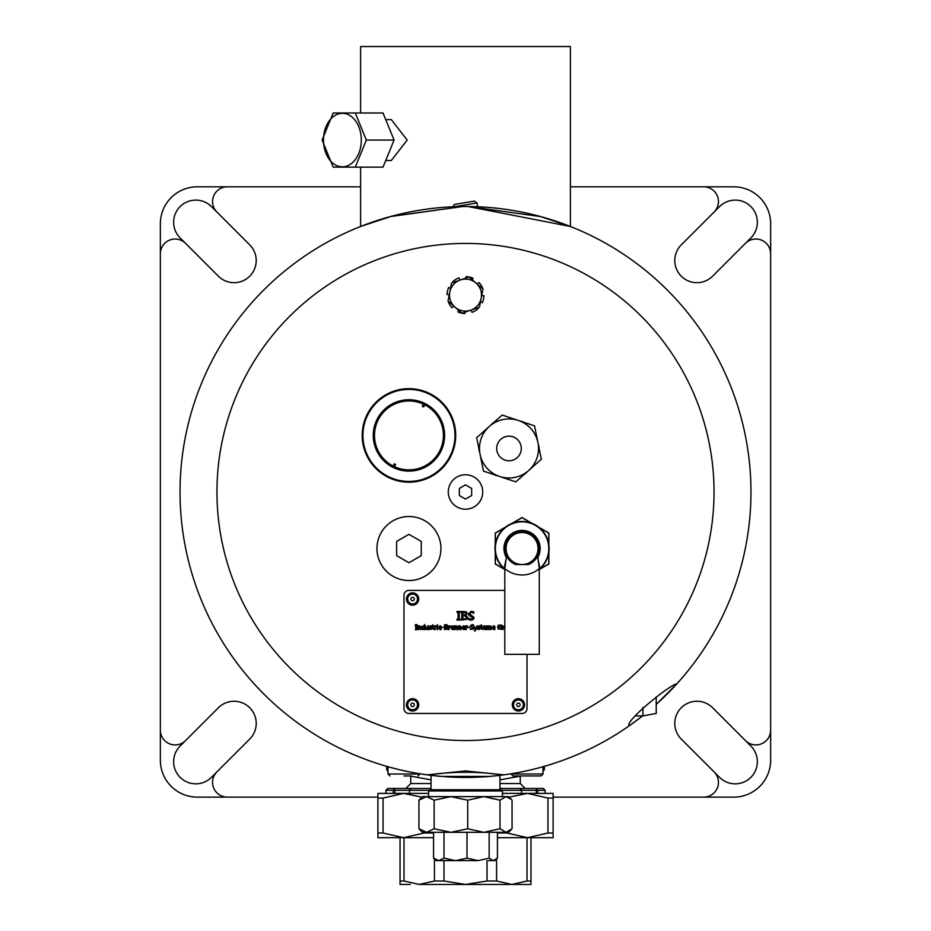 <?xml version="1.0" encoding="UTF-8"?>
<svg xmlns="http://www.w3.org/2000/svg" width="931" height="931" viewBox="0 0 931 931"><rect width="100%" height="100%" fill="white"/><g stroke="black" fill="none" stroke-linecap="round" stroke-linejoin="round"><path stroke-width="1.4" d="M504.811 568.341L504.811 654.342L539.258 654.342L539.258 568.375L537.85 557.366A18.096 18.096 0 0 0 522.082 530.426A18.096 18.096 0 0 0 506.22 557.308L506.452 557.18A17.84 17.84 0 0 1 522.082 530.682A17.84 17.84 0 0 1 537.629 557.238L539.91 568.399A1.234 0.722 -178.9 0 0 539.258 568.957M539.258 568.62A26.452 26.452 0 0 1 504.811 568.597M504.811 568.922A1.234 0.722 178.9 0 0 504.171 568.364L506.452 557.18M537.629 557.238L537.012 557.075M537.978 559.135L537.571 557.343M504.939 570.086L504.811 568.352M504.811 569.016L506.092 559.077M548.883 552.164L548.883 564.011L539.27 569.563A1.234 1.21 -130.3 0 1 539.561 569.167L539.91 568.399A26.708 26.708 0 0 0 541.283 529.995A26.708 26.708 0 0 0 502.856 529.96A26.708 26.708 0 0 0 504.171 568.364L504.509 569.144A1.234 1.21 130.4 0 1 504.811 569.528L495.234 564.011L495.234 552.164M528.424 564.535A17.224 17.224 0 0 0 519.882 531.438A17.224 17.224 0 0 0 504.823 548.522A17.224 17.224 0 0 1 538.735 544.228A17.224 17.224 0 0 1 528.424 564.535L515.658 564.523L510.304 561.125M539.224 569.702L539.561 569.167A27.069 27.069 0 0 0 541.726 529.925A27.069 27.069 0 0 0 502.414 529.89A27.069 27.069 0 0 0 504.509 569.144L504.858 569.679M504.823 548.522A17.224 17.224 0 0 0 515.658 564.523A17.224 17.224 0 0 1 504.823 548.522M410.327 884.45L400.051 884.45L400.051 837.691M496.584 859.069L496.584 881.005L511.794 884.45L516.484 884.45M492.22 860.616L488.426 860.616M512.562 523.175L522.058 517.694L531.543 523.175M539.258 527.633L548.755 533.114L548.755 544.076M548.755 552.979L548.755 563.942L539.398 569.341M504.695 569.33L495.35 563.942L495.35 552.979M495.35 544.076L495.35 533.114L504.846 527.633M538.618 527.121L548.883 533.044L548.883 544.879M511.794 523.478L522.058 517.555L532.311 523.478M495.234 544.879L495.234 533.044L505.486 527.121M428.586 790.978L428.586 796.633L450.93 796.633L434.137 800.183L426.538 796.633L418.938 800.183L422.43 796.633L508.57 796.633L511.27 799.333L506.022 796.633L499.994 800.183L483.852 796.633L502.414 796.633L502.414 790.978L428.586 790.978L429.819 789.744L501.181 789.744L502.414 790.978M495.036 860.616L493.29 860.616L497.433 858.184L495.036 860.616M478.08 860.616L435.964 860.616L433.567 858.184L438.78 860.616L443.994 858.184L455.503 860.616L467.013 858.184L478.08 860.616L489.147 858.184L493.29 860.616M511.27 829.614L508.57 832.314L422.43 832.314L418.938 828.765L426.538 832.314L434.137 828.765L450.93 832.314L467.711 828.765L483.852 832.314L499.994 828.765L506.022 832.314L512.062 828.765L512.062 800.183L511.27 799.333M483.852 796.633L467.711 800.183L450.93 796.633M467.711 828.765L467.711 800.183M499.994 828.765L499.994 800.183M434.137 828.765L434.137 800.183M418.938 828.765L418.938 800.183M443.994 832.314L443.994 858.184M433.567 832.314L433.567 858.184M467.013 832.314L467.013 858.184M489.147 832.314L489.147 858.184M497.433 832.314L497.433 858.184M433.671 775.663L441.387 776.419L489.613 776.419L497.329 775.663M423.011 774.255L427.934 774.953C452.943 771.38 477.987 771.38 503.066 774.953L505.452 774.627M489.555 776.419L503.066 774.953A285.468 285.468 0 0 1 444.692 776.675M427.934 774.953A285.468 285.468 0 0 0 441.387 776.419A285.468 285.468 0 0 1 427.934 774.953L441.445 776.419M431.053 775.348L431.053 789.744M450.523 288.342L448.672 287.504A18.457 18.457 0 0 0 447.055 294.522L449.301 294.592M448.521 301.516L448.23 301.632A18.457 18.457 0 0 0 452.047 307.742L453.781 306.113M458.622 310.326L457.912 311.92A18.457 18.457 0 0 0 464.918 313.549L464.965 312.199M471.156 310.07L472.029 312.362A18.457 18.457 0 0 0 478.138 308.557L477.51 307.893M480.477 301.865L482.328 302.691A18.457 18.457 0 0 0 483.945 295.674L481.699 295.604M482.479 288.68L482.77 288.575A18.457 18.457 0 0 0 478.953 282.465L477.219 284.095M472.378 279.87L473.088 278.276A18.457 18.457 0 0 0 466.082 276.658L466.035 278.008M459.844 280.126L458.971 277.834A18.457 18.457 0 0 0 452.862 281.651L453.49 282.314M532.101 775.965L541.051 775.965L543.017 773.987L511.026 773.987L512.993 775.965L532.101 775.965M535.453 775.965L532.357 775.965M403.973 775.965L411.362 775.965M387.18 766.481L387.983 766.713L387.983 773.987L389.949 775.965M408.942 562.731L396.641 555.632L396.641 541.423L408.942 534.324L421.254 541.423L421.254 555.632L408.942 562.731M440.933 548.522A31.991 31.991 0 0 1 408.942 580.513A31.991 31.991 0 0 1 376.95 548.522A31.991 31.991 0 0 1 408.942 516.53A31.991 31.991 0 0 1 440.933 548.522M465.5 499.074L459.344 495.525L459.344 488.426L465.5 484.865L471.656 488.426L471.656 495.525L465.5 499.074M482.724 491.975A17.224 17.224 0 0 1 465.5 509.199A17.224 17.224 0 0 1 448.276 491.975A17.224 17.224 0 0 1 465.5 474.752A17.224 17.224 0 0 1 482.724 491.975M407.475 481.42A46.015 46.015 0 0 1 369.851 411.153A46.015 46.015 0 0 1 449.51 413.69A46.015 46.015 0 0 1 407.475 481.42M410.082 399.76A35.681 35.681 0 0 0 377.486 452.268A35.681 35.681 0 0 0 439.269 454.235A35.681 35.681 0 0 0 410.082 399.76M424.711 404.787A34.447 34.447 0 0 1 439.909 450.523A34.447 34.447 0 0 1 393.185 466.059A34.447 34.447 0 0 1 377.974 420.323A34.447 34.447 0 0 1 424.711 404.787L423.628 406.998A31.991 31.991 0 0 0 422.302 406.347L423.384 404.135M393.185 466.059L394.267 463.847A31.991 31.991 0 0 0 395.594 464.488L394.511 466.699M407.452 482.153A46.759 46.759 0 0 0 450.162 413.341A46.759 46.759 0 0 0 369.223 410.757A46.759 46.759 0 0 0 407.452 482.153M656.215 696.947L656.215 713.449L642.984 715.904M666.34 694.829L676.79 683.924L656.215 704.383L656.25 713.449L642.937 715.916L642.937 707.374M465.139 206.507L477.603 206.763L476.975 202.958L454.375 206.729M469.934 206.542L477.603 206.763M476.975 202.958L474.368 201.096L454.561 204.401L452.85 206.787M410.874 599.017A1.722 1.722 0 0 1 412.596 597.295A1.722 1.722 0 0 1 414.318 599.017A1.722 1.722 0 0 1 412.596 600.739A1.722 1.722 0 0 1 410.874 599.017M418.741 599.017A6.156 6.156 0 0 1 412.596 605.173A6.156 6.156 0 0 1 406.44 599.017A6.156 6.156 0 0 1 412.596 592.872A6.156 6.156 0 0 1 418.741 599.017M527.027 654.342L527.027 708.538A4.923 4.923 0 0 1 522.105 713.449L408.895 713.449A4.923 4.923 0 0 1 403.973 708.538L403.973 595.328A4.923 4.923 0 0 1 408.895 590.405L504.811 590.405M494.501 627.331L492.546 627.331L493.593 626.295L494.501 627.331M491.917 627.762L493.628 625.795L494.698 626.202L495.106 627.808L492.546 627.808L495.036 629.356L493.779 629.67L491.917 627.762M490.684 627.447L490.055 626.377L489.194 626.842L489.206 629.589L488.589 629.589L487.96 626.377L487.111 626.831L487.111 629.589L486.494 629.589L486.494 625.888L490.986 626.109L491.3 629.589L490.684 629.589L490.684 627.447M464.371 627.331L462.416 627.331L463.463 626.295L464.371 627.331M461.788 627.762L463.498 625.795L464.569 626.202L464.976 627.808L462.416 627.808L464.906 629.356L463.65 629.67L461.788 627.762M460.554 629.589L459.856 626.377L458.89 626.831L458.89 629.589L458.273 629.589L458.273 625.888L460.019 625.795L461.171 627.191L461.171 629.589L460.554 629.589M456.772 629.589L456.074 626.377L455.119 626.831L455.119 629.589L454.503 629.589L454.503 625.888L456.237 625.795L457.4 627.191L457.4 629.589L456.772 629.589M440.817 627.331L438.862 627.331L439.909 626.295L440.817 627.331M438.233 627.762L439.944 625.795L441.015 626.202L441.422 627.808L438.862 627.808L441.352 629.356L440.095 629.67L438.233 627.762M436.918 625.283L437.617 624.631L436.918 625.283M436.953 629.589L436.953 625.888L437.57 625.888L437.57 629.589L436.953 629.589M436.43 626.563L435.126 626.97L435.126 629.589L434.498 629.589L434.498 625.888L436.464 625.911L436.43 626.563M432.275 628.448L431.856 625.888L432.892 624.829L432.892 625.888L434.044 625.888L432.892 626.412L432.985 628.879L434.044 629.554L432.275 628.448M428.993 629.368L428.993 628.669L431.018 628.6L429.005 626.935L430.378 625.807L431.519 626.074L431.519 626.738L429.633 626.842L431.658 628.518L431.286 629.344L428.993 629.368M427.69 629.589L425.746 629.356L425.409 625.888L426.735 629.1L427.69 628.658L427.69 625.888L428.318 625.888L428.318 629.589L427.69 629.589M456.97 620.058L456.97 619.173L458.064 619.173L458.064 612.319L456.97 612.319L456.97 611.446L460.31 611.446L460.31 612.319L459.216 612.319L459.216 619.173L460.31 619.173L460.31 620.058L456.97 620.058M465.966 613.541L465.488 614.658L462.87 614.937L462.87 612.423L465.535 612.645L465.966 613.541M466.373 617.462L465.756 618.719L462.87 619.08L462.87 615.903L465.675 616.124L466.373 617.462M466.675 619.359L461.729 620.058L461.729 611.446L466.268 611.795L467.164 613.389L465.954 615.275L467.571 617.416L466.675 619.359M468.281 619.546L468.281 618.103L471.028 619.22L472.948 617.788L468.898 615.31L468.34 613.75L471.237 611.295L473.798 611.853L473.798 613.215L471.319 612.284L469.538 613.634L474.135 617.602L473.355 619.429L471.109 620.209L468.281 619.546M415.261 629.589L415.889 629.088L415.261 624.666L417.169 624.666L416.541 625.167L417.169 629.589L415.261 629.589M420.207 629.589L419.509 626.377L418.554 626.831L418.554 629.589L417.926 629.589L417.926 625.888L419.672 625.795L420.824 627.191L420.824 629.589L420.207 629.589M423.919 628.693L422.965 629.1L422.092 627.75L423.105 626.365L423.919 626.551L423.919 628.693M423.919 629.589L421.824 629.193L421.44 627.773L421.918 626.307L423.919 626.039L424.536 624.445L424.536 629.589L423.919 629.589M441.899 627.727L443.761 627.133L441.899 627.727M446.985 625.865L445.204 626.668L445.204 625.225L446.985 625.865M447.217 628.099L445.204 629.03L445.204 627.215L447.217 628.099M447.38 629.193L444.553 629.589L444.553 624.666L447.148 624.864L447.38 629.193M450.418 626.563L449.114 626.97L449.114 629.589L448.498 629.589L448.498 625.888L450.453 625.911L450.418 626.563M453.257 627.331L451.314 627.331L452.35 626.295L453.257 627.331M450.685 627.762L452.385 625.795L453.455 626.202L453.874 627.808L451.314 627.808L453.804 629.356L452.536 629.67L450.685 627.762M467.537 626.563L466.233 626.97L466.233 629.589L465.605 629.589L465.605 625.888L467.56 625.911L467.537 626.563M467.897 627.727L469.759 627.133L467.897 627.727M470.306 629.286L470.306 628.472L471.877 629.112L472.971 628.285L470.341 625.981L472.005 624.573L473.46 624.899L473.46 625.679L472.04 625.143L471.028 625.911L473.658 628.181L473.204 629.228L470.306 629.286M475.182 630.95L474.519 630.95L475.182 629.403L473.844 625.888L475.52 628.634L477.172 625.888L475.182 630.95M477.417 629.368L477.417 628.669L479.453 628.6L477.428 626.935L478.813 625.807L479.954 626.074L479.954 626.738L478.069 626.842L480.082 628.518L479.709 629.344L477.417 629.368M480.699 628.448L480.28 625.888L481.327 624.829L481.327 625.888L482.467 625.888L481.327 626.412L481.408 628.879L482.467 629.554L480.699 628.448M485.249 627.331L483.305 627.331L484.341 626.295L485.249 627.331M482.677 627.762L484.376 625.795L485.447 626.202L485.866 627.808L483.305 627.808L485.796 629.356L484.527 629.67L482.677 627.762M498.26 629.042L497.62 627.122L498.26 625.248L501.576 625.004L501.576 625.795L499.889 625.143L498.294 627.098L498.748 628.588L499.935 629.112L500.948 628.96L500.948 627.68L499.807 627.11L501.6 627.11L501.6 629.263L498.26 629.042M504.811 629.589L503.846 626.377L502.996 626.831L502.996 629.589L502.368 629.589L502.368 625.888L504.963 626.423M528.599 470.562A29.536 29.536 0 0 0 518.334 420.451A29.536 29.536 0 0 0 480.07 454.398A29.536 29.536 0 0 0 528.599 470.562L515.844 481.874L483.492 471.098L476.649 437.686L502.158 415.063L534.51 425.839L541.353 459.251L528.599 470.562M523.513 422.174A30.025 30.025 0 0 0 522 421.406L521.185 421.406M539.026 447.892A30.025 30.025 0 0 0 538.944 446.193L538.537 445.484M524.514 474.182A30.025 30.025 0 0 0 525.945 473.262L526.352 472.552M494.489 474.763A30.025 30.025 0 0 0 496.002 475.543L496.828 475.543M478.976 449.056A30.025 30.025 0 0 0 479.058 450.744L479.477 451.454M493.488 422.755A30.025 30.025 0 0 0 492.057 423.675L491.649 424.385M512.527 460.263A12.301 12.301 0 0 0 520.79 444.948A12.301 12.301 0 0 0 505.486 436.674A12.301 12.301 0 0 0 497.212 451.989A12.301 12.301 0 0 0 512.527 460.263M410.874 704.837A1.722 1.722 0 0 1 412.596 703.114A1.722 1.722 0 0 1 414.318 704.837A1.722 1.722 0 0 1 412.596 706.559A1.722 1.722 0 0 1 410.874 704.837M418.741 704.837A6.156 6.156 0 0 1 412.596 710.993A6.156 6.156 0 0 1 406.44 704.837A6.156 6.156 0 0 1 412.596 698.692A6.156 6.156 0 0 1 418.741 704.837M516.682 704.837A1.722 1.722 0 0 1 518.404 703.114A1.722 1.722 0 0 1 520.126 704.837A1.722 1.722 0 0 1 518.404 706.559A1.722 1.722 0 0 1 516.682 704.837M524.56 704.837A6.156 6.156 0 0 1 518.404 710.993A6.156 6.156 0 0 1 512.259 704.837A6.156 6.156 0 0 1 518.404 698.692A6.156 6.156 0 0 1 524.56 704.837M460.31 279.975L469.049 276.973L476.009 283.047A16.002 16.002 0 0 0 449.801 292.031L451.57 282.966L460.31 279.975M482.968 289.11L481.199 298.176A16.002 16.002 0 0 0 476.009 283.047L482.968 289.11M479.43 307.242L470.69 310.232A16.002 16.002 0 0 0 481.199 298.176L479.43 307.242M454.991 307.16L448.032 301.097L449.801 292.031A16.002 16.002 0 0 0 470.69 310.232L461.951 313.223L454.991 307.16M403.973 770.728C379.452 764.56 379.452 764.56 403.973 770.728M639.853 717.999L629.321 725.749C623.514 722.107 671.03 683.703 676.79 683.924L673.916 687.043M527.027 770.728C551.548 764.56 551.548 764.56 527.027 770.728M505.545 774.615L507.989 774.255M669.866 691.291L665.281 695.876M664.49 696.644L663.826 697.284M634.616 721.944L631.346 724.318A285.468 285.468 0 0 0 642.53 715.916M675.475 685.367L676.79 683.924A285.468 285.468 0 0 0 611.411 246.61A285.468 285.468 0 0 0 195.952 397.979A285.468 285.468 0 0 0 427.201 774.86L465.5 770.938L503.799 774.86A285.468 285.468 0 0 0 629.309 725.761L631.311 724.341M631.87 723.946L641.901 716.416M675.196 685.67A285.468 285.468 0 0 1 656.215 704.383L664.082 697.04M714.124 212.024L719.558 206.589A22.146 22.146 0 0 1 750.875 206.589A22.146 22.146 0 0 1 750.875 237.917L712.599 276.193A22.146 22.146 0 0 1 681.271 276.193A22.146 22.146 0 0 1 681.271 244.876L714.124 212.024A14.768 14.768 0 0 0 703.685 186.817L733.733 186.817A36.914 36.914 0 0 1 770.647 223.731L770.647 730.16A14.768 14.768 0 0 1 745.44 740.599L750.875 746.034A22.146 22.146 0 0 1 750.875 777.35A22.146 22.146 0 0 1 719.558 777.35L681.271 739.074A22.146 22.146 0 0 1 681.271 707.746A22.146 22.146 0 0 1 712.599 707.746L745.44 740.599M714.124 771.915A14.768 14.768 0 0 1 703.685 797.122L733.733 797.122A36.914 36.914 0 0 0 770.647 760.208L770.647 730.16M185.56 740.599A14.768 14.768 0 0 1 160.353 730.16L160.353 760.208A36.914 36.914 0 0 0 197.267 797.122L227.315 797.122A14.768 14.768 0 0 1 216.876 771.915L211.442 777.35A22.146 22.146 0 0 1 180.125 777.35A22.146 22.146 0 0 1 180.125 746.034L218.401 707.746A22.146 22.146 0 0 1 249.729 707.746A22.146 22.146 0 0 1 249.729 739.074L216.876 771.915M216.876 212.024A14.768 14.768 0 0 1 227.315 186.817L197.267 186.817A36.914 36.914 0 0 0 160.353 223.731L160.353 253.791A14.768 14.768 0 0 1 185.56 243.352L180.125 237.917A22.146 22.146 0 0 1 180.125 206.589A22.146 22.146 0 0 1 211.442 206.589L249.729 244.876A22.146 22.146 0 0 1 249.729 276.193A22.146 22.146 0 0 1 218.401 276.193L185.56 243.352M745.44 243.352A14.768 14.768 0 0 1 770.647 253.791M703.685 797.122L553.119 797.122M377.905 797.122L227.315 797.122M227.315 186.817L360.6 186.817M570.4 186.817L703.685 186.817M160.353 730.16L160.353 253.791M360.6 226.477L391.323 216.318L462.742 206.519L390.357 216.574L360.6 226.477L360.6 167.138M464.639 206.507L465.232 206.507L464.639 206.507M468.072 206.519L540.574 216.562L570.4 226.477L468.072 206.519M570.4 226.477L570.4 46.55L360.6 46.55L360.6 112.988M385.737 119.633L391.323 119.633L407.184 140.069L391.323 160.493L385.737 160.493M323.464 140.069A26.755 18.923 -90 0 0 342.387 166.824A26.755 18.923 -90 0 0 361.309 140.069A26.755 18.923 -90 0 0 342.387 113.314A26.755 18.923 -90 0 0 323.464 140.069M355.281 112.988L366.325 140.069L355.281 167.138L333.17 167.138L322.126 140.069L333.17 112.988L383.025 112.988L394.069 140.069L366.325 140.069M394.069 140.069L383.025 167.138L355.281 167.138M545.799 765.91L546.916 765.585M384.922 765.829L384.096 765.585L384.922 765.829M675.929 684.879A285.468 285.468 0 0 0 611.411 246.61A285.468 285.468 0 0 0 195.952 397.979A285.468 285.468 0 0 0 427.201 774.86M501.762 790.326L536.256 790.326L536.256 793.398M537.792 793.398L537.792 790.326L545.124 790.326L543.273 788.476L536.454 788.476L536.14 793.398M536.454 788.476L499.947 788.476M521.581 793.398L521.511 789.709L519.707 788.476M431.053 788.476L394.569 788.476L394.884 790.326L429.238 790.326M394.569 788.476L387.75 788.476L385.9 790.326L393.231 790.326L394.279 788.999M410.757 775.965A4.923 4.923 0 0 1 410.757 776.128L431.053 779.887M499.947 779.887L520.266 776.128L520.266 783.553L499.947 783.553M536.733 788.999L536.256 790.326M537.024 789.709L537.792 790.326M411.316 788.476L409.512 789.709L409.442 793.398M394.756 793.398L394.756 790.326L393.988 789.709M394.756 790.326L394.884 793.398M393.231 790.326L393.231 793.398M433.567 837.691L377.905 837.691L377.905 793.398L428.586 793.398M530.973 837.691L530.973 884.45L511.794 884.45L527.016 881.005L527.016 837.691M530.973 881.005L527.016 881.005M496.584 881.005L487.029 881.005L487.029 860.616M511.794 884.45L465.512 884.45L487.029 881.005M553.119 833.012L547.963 833.012L547.963 798.076L553.119 798.076L553.119 837.691L527.458 837.691L547.963 833.012M506.953 832.314L506.953 833.012L497.433 833.012M506.953 833.012L527.458 837.691L497.433 837.691M433.567 833.012L424.07 833.012L424.07 832.314M421.906 797.157L403.565 793.398L383.06 798.076L383.06 833.012L403.565 837.691L424.07 833.012M383.06 833.012L377.905 833.012M404.007 837.691L404.007 881.005L400.051 881.005M404.007 881.005L419.218 884.45L434.44 881.005L434.44 859.08M443.994 860.616L443.994 881.005L465.512 884.45L419.218 884.45M443.994 881.005L434.44 881.005M547.963 798.076L527.458 793.398L553.119 793.398L553.119 798.076M502.414 793.398L527.458 793.398L509.094 797.169M377.905 798.076L383.06 798.076M506.057 548.522A16.002 16.002 0 0 1 530.053 534.673A16.002 16.002 0 0 1 530.053 562.382A16.002 16.002 0 0 1 506.057 548.522M503.066 774.953A285.468 285.468 0 0 1 489.613 776.419M418.007 775.965L419.974 773.987L387.983 773.987M417.507 599.017A4.923 4.923 0 0 1 412.596 603.94A4.923 4.923 0 0 1 407.673 599.017A4.923 4.923 0 0 1 412.596 594.094A4.923 4.923 0 0 1 417.507 599.017M417.507 704.837A4.923 4.923 0 0 1 412.596 709.759A4.923 4.923 0 0 1 407.673 704.837A4.923 4.923 0 0 1 412.596 699.914A4.923 4.923 0 0 1 417.507 704.837M523.327 704.837A4.923 4.923 0 0 1 518.404 709.759A4.923 4.923 0 0 1 513.493 704.837A4.923 4.923 0 0 1 518.404 699.914A4.923 4.923 0 0 1 523.327 704.837M465.5 740.529A248.554 248.554 0 0 1 250.253 367.698A248.554 248.554 0 0 1 680.747 367.698A248.554 248.554 0 0 1 465.5 740.529M503.799 774.86A285.468 285.468 0 0 0 629.309 725.761M544.332 766.329L544.332 769.774L542.866 771.252L544.332 769.774L543.017 769.774M387.983 769.774L386.679 769.774L388.157 771.252L386.679 769.774L386.679 766.341M431.053 783.553L410.757 783.553L405.835 788.476M499.947 789.744L499.947 775.348M543.017 773.987L543.017 766.713M635.105 715.916L642.984 715.916M520.266 783.553L525.189 788.476M410.757 776.128L410.757 783.553M545.124 790.326L545.124 793.398M385.9 790.326L385.9 793.398"/></g></svg>
